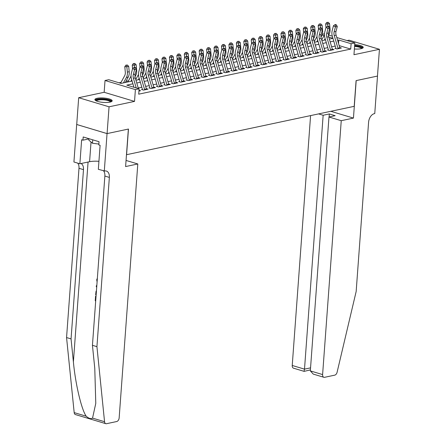 <?xml version="1.0" encoding="UTF-8"?>
<svg xmlns="http://www.w3.org/2000/svg" width="446" height="446" viewBox="0 0 446 446"><rect width="100%" height="100%" fill="white"/><g stroke="black" fill="none" stroke-linecap="round" stroke-linejoin="round"><path stroke-width="0.67" d="M354.38 48.988A8.664 2.197 4.2 0 0 360.987 48.714A8.664 2.197 4.2 0 0 363.222 47.432A8.664 2.197 4.2 0 0 354.704 44.6M97.133 98.282A8.664 2.197 4.2 0 0 94.898 99.569A8.664 2.197 4.2 0 0 100.356 102.034A8.664 2.197 4.2 0 0 109.939 102.123A8.664 2.197 4.2 0 0 112.175 100.835A8.664 2.197 4.2 0 0 106.722 98.371A8.664 2.197 4.2 0 0 97.133 98.282M322.313 34.281L324.476 33.829M126.474 154.723L354.196 106.332L356.086 80.62L377.472 76.071L379.44 49.294L349.067 40.185L347.088 40.608M126.58 154.756L128.47 129.045L107.085 133.594L76.718 124.49L78.686 97.707L109.053 106.811L134.53 101.393L135.394 89.607L105.027 80.503L108.746 79.711L121.056 83.402L132.105 81.055M134.53 101.393L104.158 92.289L78.686 97.707M104.158 92.289L105.027 80.503M128.498 80.782L125.956 81.323M121.056 82.365L119.032 82.8M107.085 133.594L109.053 106.811M334.901 48.335L336.953 48.954L341.419 48.001L339.713 47.493M327.464 49.919L329.516 50.537L333.976 49.584L332.276 49.077M320.027 51.502L322.079 52.115L326.539 51.167L324.833 50.654M312.585 53.085L314.636 53.698L319.102 52.751L317.396 52.238M305.148 54.668L307.199 55.282L311.665 54.334L309.959 53.821M297.711 56.252L299.762 56.865L304.222 55.917L302.522 55.404M290.274 57.829L292.325 58.448L296.785 57.501L295.079 56.988M282.831 59.413L284.882 60.032L289.348 59.078L287.642 58.571M275.394 60.996L277.445 61.615L281.911 60.662L280.205 60.154M267.957 62.579L270.008 63.193L274.468 62.245L272.768 61.732M260.52 64.163L262.571 64.776L267.031 63.828L265.325 63.315M253.077 65.746L255.129 66.359L259.594 65.411L257.888 64.899M245.64 67.329L247.692 67.943L252.157 66.995L250.451 66.482M238.203 68.907L240.255 69.526L244.715 68.573L243.014 68.065M230.766 70.49L232.818 71.109L237.278 70.156L235.572 69.648M223.323 72.074L225.375 72.687L229.841 71.739L228.135 71.226M215.886 73.657L217.938 74.27L222.403 73.322L220.698 72.809M208.449 75.24L210.501 75.853L214.961 74.906L213.26 74.393M201.012 76.824L203.064 77.437L207.524 76.489L205.818 75.976M193.57 78.401L195.621 79.02L200.087 78.067L198.381 77.559M186.133 79.985L188.184 80.603L192.65 79.65L190.944 79.143M178.695 81.568L180.747 82.181L185.207 81.233L183.507 80.726M171.258 83.151L173.31 83.764L177.77 82.817L176.07 82.304M163.816 84.734L165.867 85.348L170.333 84.4L168.627 83.887M156.379 86.318L158.43 86.931L162.896 85.983L161.19 85.47M148.942 87.901L150.993 88.514L155.459 87.567L153.753 87.054M141.505 89.479L143.556 90.098L148.016 89.144L146.316 88.637M132.914 83.826L126.803 85.125L139.113 88.821L138.717 94.173L350.712 49.077L339.161 45.609M335.208 46.066L331.618 46.83M327.765 47.644L324.175 48.408M320.328 49.227L316.738 49.991M312.891 50.811L309.301 51.574M305.454 52.394L301.864 53.158M298.012 53.977L294.421 54.741M290.575 55.56L286.984 56.324M283.138 57.144L279.547 57.908M275.7 58.721L272.11 59.485M268.258 60.305L264.668 61.069M260.821 61.888L257.231 62.652M253.384 63.471L249.793 64.235M245.947 65.055L242.356 65.818M238.504 66.638L234.919 67.402M231.067 68.216L227.477 68.979M223.63 69.799L220.04 70.563M216.193 71.382L212.603 72.146M208.75 72.966L205.166 73.729M201.313 74.549L197.723 75.313M193.876 76.132L190.286 76.896M186.439 77.716L182.849 78.474M178.997 79.293L175.412 80.057M171.559 80.877L167.969 81.64M164.122 82.46L160.532 83.224M156.685 84.043L153.095 84.807M149.243 85.626L145.658 86.39M141.806 87.21L138.215 87.974M138.946 91.079L140.579 90.728L139.007 90.259M336.791 37.52L354.826 42.928L353.962 54.713L379.44 49.294M354.826 42.928L351.108 43.719L338.798 40.029L337.6 40.279M350.712 49.077L351.108 43.719M139.113 88.821L135.394 89.607M328.691 35.089L332.315 36.176M332.922 38.267L328.741 37.012M324.069 35.613L322.068 35.011M135.952 80.235L139.542 79.472M143.389 78.652L146.979 77.888M150.832 77.069L154.422 76.305M158.269 75.486L161.859 74.722M165.706 73.908L169.296 73.144M173.143 72.324L176.733 71.561M180.585 70.741L184.176 69.977M188.022 69.158L191.613 68.394M195.46 67.575L199.05 66.811M202.897 65.991L206.487 65.228M210.339 64.414L213.924 63.65M217.776 62.83L221.367 62.066M225.213 61.247L228.804 60.483M232.65 59.664L236.241 58.9M240.093 58.08L243.678 57.317M247.53 56.497L251.12 55.733M254.967 54.914L258.557 54.156M262.404 53.336L265.994 52.572M269.847 51.753L273.431 50.989M277.284 50.169L280.874 49.406M284.721 48.586L288.311 47.822M292.158 47.003L295.748 46.239M299.601 45.42L303.185 44.656M307.038 43.842L310.628 43.078M314.475 42.258L318.065 41.495M321.912 40.675L325.502 39.911M329.354 39.092L332.939 38.328M333.753 41.099L330.163 41.863M326.316 42.682L322.726 43.446M318.873 44.266L315.289 45.029M311.436 45.849L307.846 46.613M303.999 47.432L300.409 48.196M296.562 49.015L292.972 49.779M289.12 50.593L285.535 51.357M281.682 52.176L278.092 52.94M274.245 53.76L270.655 54.523M266.808 55.343L263.218 56.107M259.371 56.926L255.781 57.69M251.929 58.51L248.338 59.273M244.492 60.087L240.901 60.851M237.055 61.671L233.464 62.434M229.618 63.254L226.027 64.018M222.175 64.837L218.585 65.601M214.738 66.421L211.148 67.184M207.301 68.004L203.71 68.768M199.864 69.587L196.273 70.351M192.421 71.165L188.831 71.929M184.984 72.748L181.394 73.512M177.547 74.331L173.957 75.095M170.11 75.915L166.52 76.679M162.667 77.498L159.077 78.262M155.23 79.081L151.64 79.845M147.793 80.659L144.203 81.423M140.356 82.242L136.766 83.006M338.542 43.496L338.798 40.029M136.236 87.957L133.41 78.29A5.553 4.047 78 0 1 133.309 74.504L134.581 69.665L132.618 68.467L131.353 73.306A8.329 6.071 -102 0 0 131.498 78.987L133.923 87.26M138.405 88.603L135.266 77.894A5.553 4.047 78 0 1 135.171 74.108L136.437 69.269L134.581 69.665L134.887 67.898L135.629 67.742L134.848 67.262L134.101 67.424L134.887 67.898M139.091 91.045A3.886 2.832 -102 0 0 138.985 90.588M134.101 67.424L132.618 68.467M136.437 69.269L135.629 67.742M120.576 83.263L124.674 75.669A5.553 4.047 -102 0 0 125.309 72.101L124.791 66.727L125.828 65.183L127.389 65.027L125.828 65.183M127.389 65.027L128.699 66.337L129.212 71.711A8.329 6.071 78 0 1 128.258 77.063L125.326 82.499M128.699 66.337L126.837 66.733L127.355 72.107A8.329 6.071 78 0 1 126.402 77.459L123.464 82.895M126.642 65.188L126.837 66.733L124.791 66.727M96.057 100.79A7.498 1.901 -175.8 0 1 96.169 100.155A7.498 1.901 -175.8 0 1 104.877 99.285A7.498 1.901 -175.8 0 1 110.853 101.878M110.357 102.022A6.941 1.762 4.2 0 0 104.08 99.882A6.941 1.762 4.2 0 0 96.671 100.757A6.941 1.762 4.2 0 0 96.526 101.008M111.946 101.287A8.608 2.185 4.2 0 0 103.689 98.884A8.608 2.185 4.2 0 0 95.082 100.021A8.608 2.185 4.2 0 0 95.059 100.049M88.916 138.678L88.81 140.105L92.473 143.261L98.856 144.052M92.723 139.815L92.473 143.261M362.994 47.878A8.608 2.185 4.2 0 0 354.642 45.47M354.62 45.754A7.498 1.901 -175.8 0 1 361.896 48.475M361.405 48.62A6.941 1.762 4.2 0 0 354.57 46.429M96.046 296.177A14.462 3.668 4.2 0 0 95.912 296.15L95.578 296.216L96.029 296.356M92.545 418.114L104.554 421.715A3.334 2.119 106.7 0 0 105.819 423.678L75.452 414.574A3.334 2.119 -73.3 0 1 74.181 412.611L66.56 337.55L71.053 338.899L73.395 361.912C75.407 383.844 81.451 409.489 86.195 416.213C88.748 418.487 90.861 419.123 92.545 418.114L95.779 403.379L94.775 368.324L92.439 345.31L104.866 176.053A7.772 4.945 106.7 0 0 103.584 170.879M96.821 285.596L96.347 285.696L96.821 285.596M126.056 160.443L137.803 163.966L119.16 417.852A3.334 2.119 106.7 0 1 116.69 421.542L106.538 423.7A3.334 2.119 106.7 0 1 105.819 423.678M92.439 345.31L96.933 346.653L109.359 177.402A7.772 4.945 106.7 0 0 106.388 171.063A7.772 4.945 106.7 0 0 104.704 171.008L98.343 169.313L100.105 145.318L98.795 144.922L99.029 141.711L83.19 136.961L82.95 140.172L81.64 139.776L79.879 163.777L73.924 161.993L76.679 124.495L107.046 133.599L128.359 129.067L125.605 166.564L137.803 163.966M66.56 337.55L78.992 168.293A7.772 4.945 106.7 0 0 77.71 163.125M81.055 163.526A7.772 4.945 106.7 0 1 83.486 169.642L71.053 338.899M104.554 421.715L96.933 346.653M104.297 171.097L107.046 133.599M79.879 163.777L89.585 161.708A12.494 3.172 -175.8 0 1 98.934 161.307M82.95 140.172L88.899 138.907M97.094 281.905L96.715 279.804L97.367 278.159M96.71 287.09L96.275 286.717L96.347 285.696M96.135 294.957L95.678 294.817L95.996 291.506L96.453 290.636M95.7 300.888L95.243 300.749L95.578 296.216M310.583 115.609L292.23 365.469L304.501 369.149L310.555 367.861M341.246 120.688L322.603 374.573A3.334 2.119 106.7 0 0 323.874 377.288A3.334 2.119 106.7 0 0 324.599 377.31L334.751 375.153A3.334 2.119 106.7 0 0 337.098 372.248L356.159 291.511L368.591 122.254A7.772 4.945 -73.3 0 1 374.345 113.646L374.757 113.557L377.511 76.065L356.198 80.598L353.444 118.09L341.246 120.688L328.975 117.008L335.147 115.692L329.321 113.947L323.149 115.263L304.501 369.149L304.038 371.144M323.149 115.263L318.617 113.903M353.444 118.09L330.815 111.305M328.975 117.008L310.332 370.894L322.603 374.573M310.405 369.896L304.127 371.367L293.507 368.184A3.334 2.119 -73.3 0 1 292.23 365.469M329.321 113.947L329.098 116.98M323.874 377.288L313.259 374.105L310.332 370.894M144.671 89.858A3.886 2.832 -102 0 0 144.554 89.373L140.847 76.706A5.553 4.047 78 0 1 140.752 72.921L142.018 68.082L140.061 66.889L138.795 71.722A8.329 6.071 -102 0 0 138.935 77.403L142.413 89.289M146.533 89.462A3.886 2.832 -102 0 0 146.416 88.977L142.703 76.311A5.553 4.047 78 0 1 142.608 72.525L143.874 67.686L142.018 68.082L142.324 66.32L143.066 66.159L142.285 65.679L141.544 65.841L142.324 66.32M141.544 65.841L140.061 66.889M143.874 67.686L143.066 66.159M152.108 88.275A3.886 2.832 -102 0 0 151.991 87.79L148.284 75.123A5.553 4.047 78 0 1 148.189 71.338L149.455 66.499L147.498 65.306L146.232 70.145A8.329 6.071 -102 0 0 146.377 75.82L149.856 87.706M153.97 87.879A3.886 2.832 -102 0 0 153.853 87.394L150.146 74.727A5.553 4.047 78 0 1 150.046 70.942L151.317 66.103L149.455 66.499L149.761 64.737L150.508 64.575L149.722 64.101L148.981 64.257L149.761 64.737M148.981 64.257L147.498 65.306M151.317 66.103L150.508 64.575M159.551 86.691A3.886 2.832 -102 0 0 159.428 86.206L155.721 73.54A5.553 4.047 78 0 1 155.626 69.754L156.892 64.915L154.935 63.722L153.669 68.561A8.329 6.071 -102 0 0 153.814 74.237L157.293 86.123M161.407 86.295A3.886 2.832 -102 0 0 161.29 85.81L157.583 73.144A5.553 4.047 78 0 1 157.488 69.359L158.754 64.519L156.892 64.915L157.198 63.154L157.945 62.992L157.159 62.518L156.418 62.674L157.198 63.154M156.418 62.674L154.935 63.722M158.754 64.519L157.945 62.992M166.988 85.114A3.886 2.832 -102 0 0 166.871 84.629L163.164 71.957A5.553 4.047 78 0 1 163.063 68.171L164.329 63.332L162.372 62.139L161.106 66.978A8.329 6.071 -102 0 0 161.251 72.653L164.73 84.539M168.844 84.718A3.886 2.832 -102 0 0 168.727 84.233L165.02 71.561A5.553 4.047 78 0 1 164.925 67.775L166.191 62.936L164.329 63.332L164.641 61.57L165.382 61.414L164.602 60.935L163.855 61.091L164.641 61.57M163.855 61.091L162.372 62.139M166.191 62.936L165.382 61.414M132.568 68.667L132.233 65.149L133.265 63.6L134.826 63.444L133.265 63.6M134.826 63.444L136.136 64.759L136.649 70.128A8.329 6.071 78 0 1 135.696 75.48L135.021 76.729M136.136 64.759L134.274 65.155L134.486 67.34M131.732 79.778L130.907 81.311M127.863 81.958L131.046 76.065M134.084 63.605L134.274 65.155L132.233 65.149M140.005 67.084L139.67 63.566L140.702 62.016L142.263 61.86L140.702 62.016M142.263 61.86L143.573 63.176L144.091 68.545A8.329 6.071 78 0 1 143.138 73.897L142.464 75.145M143.573 63.176L141.711 63.572L141.923 65.757M139.169 78.195L138.344 79.728M135.751 79.544L138.483 74.482M141.521 62.022L141.711 63.572L139.67 63.566M147.448 65.501L147.108 61.983L148.139 60.439L149.705 60.282L148.139 60.439M149.705 60.282L151.01 61.593L151.529 66.967A8.329 6.071 78 0 1 150.575 72.313L149.901 73.562M151.01 61.593L149.154 61.988L149.36 64.174M146.606 76.612L145.781 78.145M143.188 77.961L145.92 72.899M148.958 60.439L149.154 61.988L147.108 61.983M154.885 63.917L154.545 60.4L155.582 58.855L157.143 58.699L155.582 58.855M157.143 58.699L158.447 60.009L158.966 65.384A8.329 6.071 78 0 1 158.012 70.73L157.338 71.979M158.447 60.009L156.591 60.405L156.802 62.591M154.048 75.028L153.218 76.561M150.625 76.377L153.357 71.315M156.395 58.855L156.591 60.405L154.545 60.4M174.425 83.53A3.886 2.832 -102 0 0 174.308 83.045L170.601 70.373A5.553 4.047 78 0 1 170.506 66.588L171.771 61.754L169.815 60.556L168.549 65.395A8.329 6.071 -102 0 0 168.688 71.076L172.167 82.956M176.287 83.134A3.886 2.832 -102 0 0 176.164 82.649L172.457 69.977A5.553 4.047 78 0 1 172.362 66.192L173.628 61.358L171.771 61.754L172.078 59.987L172.819 59.831L172.039 59.351L171.292 59.508L172.078 59.987M171.292 59.508L169.815 60.556M173.628 61.358L172.819 59.831M162.322 62.34L161.982 58.816L163.019 57.272L164.58 57.116L163.019 57.272M164.58 57.116L165.89 58.426L166.403 63.8A8.329 6.071 78 0 1 165.449 69.147L164.775 70.396M165.89 58.426L164.028 58.822L164.24 61.013M161.485 73.451L160.655 74.978M158.068 74.794L160.8 69.732M163.838 57.272L164.028 58.822L161.982 58.816M181.862 81.947A3.886 2.832 -102 0 0 181.745 81.462L178.038 68.796A5.553 4.047 78 0 1 177.943 65.01L179.208 60.171L177.252 58.972L175.986 63.811A8.329 6.071 -102 0 0 176.131 69.492L179.61 81.373M183.724 81.551A3.886 2.832 -102 0 0 183.607 81.066L179.9 68.4A5.553 4.047 78 0 1 179.799 64.614L181.07 59.775L179.208 60.171L179.515 58.404L180.262 58.248L179.476 57.768L178.734 57.93L179.515 58.404M178.734 57.93L177.252 58.972M181.07 59.775L180.262 58.248M169.759 60.756L169.424 57.233L170.456 55.689L172.017 55.533L170.456 55.689M172.017 55.533L173.327 56.843L173.845 62.217A8.329 6.071 78 0 1 172.892 67.563L172.217 68.818M173.327 56.843L171.465 57.239L171.677 59.429M168.922 71.867L168.097 73.395M165.505 73.211L168.237 68.154M171.275 55.689L171.465 57.239L169.424 57.233M189.305 80.364A3.886 2.832 -102 0 0 189.182 79.879L185.475 67.212A5.553 4.047 78 0 1 185.38 63.427L186.645 58.588L184.689 57.395L183.423 62.228A8.329 6.071 -102 0 0 183.568 67.909L187.047 79.789M191.161 79.968A3.886 2.832 -102 0 0 191.044 79.483L187.337 66.816A5.553 4.047 78 0 1 187.242 63.031L188.507 58.192L186.645 58.588L186.952 56.82L187.699 56.664L186.913 56.185L186.172 56.347L186.952 56.82M186.172 56.347L184.689 57.395M188.507 58.192L187.699 56.664M177.201 59.173L176.861 55.655L177.893 54.105L179.459 53.949L177.893 54.105M179.459 53.949L180.764 55.259L181.282 60.634A8.329 6.071 78 0 1 180.329 65.986L179.654 67.234M180.764 55.259L178.907 55.655L179.114 57.846M176.36 70.284L175.534 71.817M172.942 71.633L175.674 66.571M178.712 54.111L178.907 55.655L176.861 55.655M196.742 78.78A3.886 2.832 -102 0 0 196.625 78.295L192.917 65.629A5.553 4.047 78 0 1 192.817 61.843L194.082 57.004L192.126 55.811L190.86 60.65A8.329 6.071 -102 0 0 191.005 66.326L194.484 78.212M198.598 78.385A3.886 2.832 -102 0 0 198.481 77.899L194.774 65.233A5.553 4.047 78 0 1 194.679 61.448L195.945 56.609L194.082 57.004L194.395 55.243L195.136 55.081L194.356 54.602L193.609 54.763L194.395 55.243M193.609 54.763L192.126 55.811M195.945 56.609L195.136 55.081M184.638 57.59L184.298 54.072L185.335 52.522L186.896 52.366L185.335 52.522M186.896 52.366L188.201 53.682L188.719 59.05A8.329 6.071 78 0 1 187.766 64.402L187.091 65.651M188.201 53.682L186.344 54.078L186.556 56.263M183.802 68.701L182.971 70.234M180.379 70.05L183.111 64.988M186.149 52.528L186.344 54.078L184.298 54.072M204.179 77.197A3.886 2.832 -102 0 0 204.062 76.712L200.354 64.046A5.553 4.047 78 0 1 200.26 60.26L201.525 55.421L199.568 54.228L198.303 59.067A8.329 6.071 -102 0 0 198.442 64.742L201.921 76.628M206.041 76.801A3.886 2.832 -102 0 0 205.918 76.316L202.211 63.65A5.553 4.047 78 0 1 202.116 59.864L203.382 55.025L201.525 55.421L201.832 53.659L202.573 53.498L201.793 53.024L201.046 53.18L201.832 53.659M201.046 53.18L199.568 54.228M203.382 55.025L202.573 53.498M192.075 56.006L191.735 52.489L192.772 50.944L194.333 50.788L192.772 50.944M194.333 50.788L195.643 52.098L196.156 57.473A8.329 6.071 78 0 1 195.203 62.819L194.528 64.068M195.643 52.098L193.781 52.494L193.993 54.68M191.239 67.117L190.409 68.651M187.822 68.467L190.554 63.404M193.592 50.944L193.781 52.494L191.735 52.489M211.616 75.614A3.886 2.832 -102 0 0 211.499 75.134L207.791 62.462A5.553 4.047 78 0 1 207.697 58.677L208.962 53.838L207.005 52.645L205.74 57.484A8.329 6.071 -102 0 0 205.885 63.159L209.364 75.045M213.478 75.223A3.886 2.832 -102 0 0 213.361 74.738L209.653 62.066A5.553 4.047 78 0 1 209.553 58.281L210.824 53.442L208.962 53.838L209.269 52.076L210.016 51.92L209.23 51.441L208.488 51.597L209.269 52.076M208.488 51.597L207.005 52.645M210.824 53.442L210.016 51.92M199.513 54.423L199.178 50.905L200.209 49.361L201.77 49.205L200.209 49.361M201.77 49.205L203.081 50.515L203.599 55.889A8.329 6.071 78 0 1 202.646 61.236L201.971 62.485M203.081 50.515L201.218 50.911L201.43 53.096M198.676 65.534L197.851 67.067M195.259 66.883L197.991 61.821M201.029 49.361L201.218 50.911L199.178 50.905M219.053 74.036A3.886 2.832 -102 0 0 218.936 73.551L215.228 60.879A5.553 4.047 78 0 1 215.134 57.094L216.399 52.254L214.442 51.061L213.177 55.901A8.329 6.071 -102 0 0 213.322 61.576L216.801 73.462M220.915 73.64A3.886 2.832 -102 0 0 220.798 73.155L217.09 60.483A5.553 4.047 78 0 1 216.996 56.698L218.261 51.864L216.399 52.254L216.706 50.493L217.453 50.337L216.667 49.857L215.925 50.013L216.706 50.493M215.925 50.013L214.442 51.061M218.261 51.864L217.453 50.337M206.955 52.84L206.615 49.322L207.646 47.778L209.207 47.622L207.646 47.778M209.207 47.622L210.518 48.932L211.036 54.306A8.329 6.071 78 0 1 210.083 59.652L209.408 60.901M210.518 48.932L208.661 49.328L208.867 51.519M206.113 63.956L205.288 65.484M202.696 65.3L205.428 60.238M208.466 47.778L208.661 49.328L206.615 49.322M226.496 72.453A3.886 2.832 -102 0 0 226.378 71.968L222.671 59.296A5.553 4.047 78 0 1 222.571 55.51L223.836 50.677L221.879 49.478L220.614 54.317A8.329 6.071 -102 0 0 220.759 59.998L224.238 71.878M228.352 72.057A3.886 2.832 -102 0 0 228.235 71.572L224.528 58.9A5.553 4.047 78 0 1 224.433 55.12L225.698 50.281L223.836 50.677L224.148 48.909L224.89 48.753L224.109 48.274L223.362 48.436L224.148 48.909M223.362 48.436L221.879 49.478M225.698 50.281L224.89 48.753M214.392 51.262L214.052 47.739L215.089 46.194L216.65 46.038L215.089 46.194M216.65 46.038L217.955 47.348L218.473 52.723A8.329 6.071 78 0 1 217.52 58.069L216.845 59.318M217.955 47.348L216.098 47.744L216.31 49.935M213.55 62.373L212.725 63.901M210.133 63.717L212.865 58.655M215.903 46.194L216.098 47.744L214.052 47.739M233.933 70.869A3.886 2.832 -102 0 0 233.815 70.384L230.108 57.718A5.553 4.047 78 0 1 230.013 53.933L231.279 49.093L229.322 47.895L228.057 52.734A8.329 6.071 -102 0 0 228.196 58.415L231.675 70.295M235.795 70.474A3.886 2.832 -102 0 0 235.672 69.989L231.965 57.322A5.553 4.047 78 0 1 231.87 53.537L233.135 48.698L231.279 49.093L231.585 47.326L232.327 47.17L231.546 46.691L230.799 46.852L231.585 47.326M230.799 46.852L229.322 47.895M233.135 48.698L232.327 47.17M221.829 49.679L221.489 46.161L222.526 44.611L224.087 44.455L222.526 44.611M224.087 44.455L225.397 45.765L225.91 51.139A8.329 6.071 78 0 1 224.957 56.491L224.282 57.74M225.397 45.765L223.535 46.161L223.747 48.352M220.993 60.79L220.162 62.323M217.576 62.139L220.307 57.077M223.346 44.617L223.535 46.161L221.489 46.161M241.37 69.286A3.886 2.832 -102 0 0 241.253 68.801L237.545 56.135A5.553 4.047 78 0 1 237.45 52.349L238.716 47.51L236.759 46.317L235.494 51.151A8.329 6.071 -102 0 0 235.639 56.832L239.117 68.717M243.232 68.89A3.886 2.832 -102 0 0 243.115 68.405L239.407 55.739A5.553 4.047 78 0 1 239.307 51.953L240.572 47.114L238.716 47.51L239.023 45.748L239.77 45.587L238.984 45.107L238.242 45.269L239.023 45.748M238.242 45.269L236.759 46.317M240.572 47.114L239.77 45.587M229.266 48.096L228.932 44.578L229.963 43.028L231.524 42.872L229.963 43.028M231.524 42.872L232.834 44.187L233.353 49.556A8.329 6.071 78 0 1 232.399 54.908L231.725 56.157M232.834 44.187L230.972 44.583L231.184 46.769M228.43 59.206L227.605 60.74M225.013 60.556L227.744 55.494M230.783 43.033L230.972 44.583L228.932 44.578M248.807 67.703A3.886 2.832 -102 0 0 248.69 67.218L244.982 54.551A5.553 4.047 78 0 1 244.887 50.766L246.153 45.927L244.196 44.734L242.931 49.573A8.329 6.071 -102 0 0 243.076 55.248L246.554 67.134M250.669 67.307A3.886 2.832 -102 0 0 250.552 66.822L246.844 54.156A5.553 4.047 78 0 1 246.75 50.37L248.015 45.531L246.153 45.927L246.46 44.165L247.207 44.003L246.421 43.53L245.679 43.686L246.46 44.165M245.679 43.686L244.196 44.734M248.015 45.531L247.207 44.003M236.709 46.512L236.369 42.994L237.4 41.45L238.961 41.288L237.4 41.45M238.961 41.288L240.271 42.604L240.79 47.973A8.329 6.071 78 0 1 239.837 53.325L239.162 54.574M240.271 42.604L238.415 43L238.621 45.185M235.867 57.623L235.042 59.156M232.45 58.972L235.181 53.91M238.22 41.45L238.415 43L236.369 42.994M256.249 66.12A3.886 2.832 -102 0 0 256.132 65.634L252.419 52.968A5.553 4.047 78 0 1 252.325 49.183L253.59 44.344L251.633 43.151L250.368 47.99A8.329 6.071 -102 0 0 250.513 53.665L253.991 65.551M258.106 65.724A3.886 2.832 -102 0 0 257.989 65.244L254.281 52.572A5.553 4.047 78 0 1 254.187 48.787L255.452 43.948L253.59 44.344L253.902 42.582L254.644 42.42L253.863 41.946L253.116 42.102L253.902 42.582M253.116 42.102L251.633 43.151M255.452 43.948L254.644 42.42M244.146 44.929L243.806 41.411L244.843 39.867L246.404 39.711L244.843 39.867M246.404 39.711L247.708 41.021L248.227 46.395A8.329 6.071 78 0 1 247.274 51.742L246.599 52.99M247.708 41.021L245.852 41.417L246.064 43.602M243.304 56.04L242.479 57.573M239.887 57.389L242.618 52.327M245.657 39.867L245.852 41.417L243.806 41.411M263.686 64.542A3.886 2.832 -102 0 0 263.569 64.057L259.862 51.385A5.553 4.047 78 0 1 259.767 47.599L261.033 42.76L259.076 41.567L257.805 46.406A8.329 6.071 -102 0 0 257.95 52.082L261.428 63.968M265.548 64.146A3.886 2.832 -102 0 0 265.426 63.661L261.718 50.989A5.553 4.047 78 0 1 261.624 47.204L262.889 42.364L261.033 42.76L261.339 40.999L262.081 40.842L261.3 40.363L260.553 40.519L261.339 40.999M260.553 40.519L259.076 41.567M262.889 42.364L262.081 40.842M251.583 43.346L251.243 39.828L252.28 38.284L253.841 38.127L252.28 38.284M253.841 38.127L255.151 39.438L255.664 44.812A8.329 6.071 78 0 1 254.711 50.158L254.036 51.407M255.151 39.438L253.289 39.833L253.501 42.024M250.747 54.457L249.916 55.99M247.329 55.806L250.061 50.744M253.099 38.284L253.289 39.833L251.243 39.828M271.123 62.958A3.886 2.832 -102 0 0 271.006 62.473L267.299 49.801A5.553 4.047 78 0 1 267.204 46.016L268.47 41.183L266.513 39.984L265.247 44.823A8.329 6.071 -102 0 0 265.392 50.504L268.871 62.384M272.985 62.563A3.886 2.832 -102 0 0 272.868 62.078L269.161 49.406A5.553 4.047 78 0 1 269.061 45.62L270.326 40.787L268.47 41.183L268.776 39.415L269.523 39.259L268.737 38.78L267.996 38.936L268.776 39.415M267.996 38.936L266.513 39.984M270.326 40.787L269.523 39.259M259.02 41.768L258.686 38.244L259.717 36.7L261.278 36.544L259.717 36.7M261.278 36.544L262.588 37.854L263.107 43.229A8.329 6.071 78 0 1 262.148 48.575L261.479 49.824M262.588 37.854L260.726 38.25L260.938 40.441M258.184 52.879L257.359 54.406M254.766 54.222L257.498 49.16M260.536 36.7L260.726 38.25L258.686 38.244M278.56 61.375A3.886 2.832 -102 0 0 278.443 60.89L274.736 48.224A5.553 4.047 78 0 1 274.641 44.438L275.907 39.599L273.95 38.401L272.684 43.24A8.329 6.071 -102 0 0 272.829 48.921L276.308 60.801M280.423 60.979A3.886 2.832 -102 0 0 280.305 60.494L276.598 47.828A5.553 4.047 78 0 1 276.503 44.042L277.769 39.203L275.907 39.599L276.213 37.832L276.96 37.676L276.174 37.196L275.433 37.358L276.213 37.832M275.433 37.358L273.95 38.401M277.769 39.203L276.96 37.676M266.463 40.185L266.123 36.661L267.154 35.117L268.715 34.961L267.154 35.117M268.715 34.961L270.025 36.271L270.544 41.645A8.329 6.071 78 0 1 269.59 46.997L268.916 48.246M270.025 36.271L268.169 36.667L268.375 38.858M265.621 51.296L264.796 52.823M262.203 52.639L264.935 47.583M267.974 35.117L268.169 36.667L266.123 36.661M286.003 59.792A3.886 2.832 -102 0 0 285.886 59.307L282.173 46.64A5.553 4.047 78 0 1 282.078 42.855L283.344 38.016L281.387 36.823L280.121 41.656A8.329 6.071 -102 0 0 280.266 47.337L283.745 59.223M287.86 59.396A3.886 2.832 -102 0 0 287.742 58.911L284.035 46.245A5.553 4.047 78 0 1 283.94 42.459L285.206 37.62L283.344 38.016L283.656 36.249L284.397 36.093L283.617 35.613L282.87 35.775L283.656 36.249M282.87 35.775L281.387 36.823M285.206 37.62L284.397 36.093M273.9 38.601L273.56 35.083L274.597 33.534L276.158 33.378L274.597 33.534M276.158 33.378L277.462 34.693L277.981 40.062A8.329 6.071 78 0 1 277.027 45.414L276.353 46.663M277.462 34.693L275.606 35.083L275.818 37.274M273.058 49.712L272.233 51.245M269.64 51.061L272.372 45.999M275.411 33.539L275.606 35.083L273.56 35.083M293.44 58.209A3.886 2.832 -102 0 0 293.323 57.724L289.616 45.057A5.553 4.047 78 0 1 289.515 41.272L290.786 36.433L288.83 35.24L287.558 40.079A8.329 6.071 -102 0 0 287.703 45.754L291.182 57.64M295.297 57.813A3.886 2.832 -102 0 0 295.18 57.328L291.472 44.661A5.553 4.047 78 0 1 291.377 40.876L292.643 36.037L290.786 36.433L291.093 34.671L291.835 34.509L291.054 34.035L290.307 34.191L291.093 34.671M290.307 34.191L288.83 35.24M292.643 36.037L291.835 34.509M281.337 37.018L280.997 33.5L282.034 31.95L283.595 31.794L282.034 31.95M283.595 31.794L284.905 33.11L285.418 38.479A8.329 6.071 78 0 1 284.464 43.831L283.79 45.079M284.905 33.11L283.043 33.506L283.255 35.691M280.501 48.129L279.67 49.662M277.077 49.478L279.815 44.416M282.853 31.956L283.043 33.506L280.997 33.5M300.877 56.625A3.886 2.832 -102 0 0 300.76 56.14L297.053 43.474A5.553 4.047 78 0 1 296.958 39.688L298.223 34.849L296.267 33.656L295.001 38.495A8.329 6.071 -102 0 0 295.146 44.171L298.619 56.057M302.739 56.229A3.886 2.832 -102 0 0 302.622 55.744L298.915 43.078A5.553 4.047 78 0 1 298.814 39.293L300.08 34.453L298.223 34.849L298.53 33.088L299.272 32.926L298.491 32.452L297.75 32.608L298.53 33.088M297.75 32.608L296.267 33.656M300.08 34.453L299.272 32.926M288.774 35.435L288.439 31.917L289.471 30.373L291.032 30.216L289.471 30.373M291.032 30.216L292.342 31.527L292.86 36.901A8.329 6.071 78 0 1 291.901 42.247L291.232 43.496M292.342 31.527L290.48 31.922L290.692 34.108M287.938 46.546L287.113 48.079M284.52 47.895L287.252 42.833M290.29 30.373L290.48 31.922L288.439 31.917M308.314 55.048A3.886 2.832 -102 0 0 308.197 54.563L304.49 41.891A5.553 4.047 78 0 1 304.395 38.105L305.661 33.266L303.704 32.073L302.438 36.912A8.329 6.071 -102 0 0 302.583 42.587L306.062 54.473M310.176 54.652A3.886 2.832 -102 0 0 310.059 54.167L306.352 41.495A5.553 4.047 78 0 1 306.257 37.709L307.523 32.87L305.661 33.266L305.967 31.504L306.714 31.348L305.928 30.869L305.187 31.025L305.967 31.504M305.187 31.025L303.704 32.073M307.523 32.87L306.714 31.348M296.216 33.851L295.876 30.334L296.908 28.789L298.469 28.633L296.908 28.789M298.469 28.633L299.779 29.943L300.297 35.318A8.329 6.071 78 0 1 299.344 40.664L298.669 41.913M299.779 29.943L297.922 30.339L298.129 32.525M295.375 44.962L294.55 46.495M291.957 46.312L294.689 41.249M297.727 28.789L297.922 30.339L295.876 30.334M315.757 53.464A3.886 2.832 -102 0 0 315.64 52.979L311.927 40.307A5.553 4.047 78 0 1 311.832 36.522L313.098 31.688L311.141 30.49L309.875 35.329A8.329 6.071 -102 0 0 310.02 41.004L313.499 52.89M317.613 53.068A3.886 2.832 -102 0 0 317.496 52.583L313.789 39.911A5.553 4.047 78 0 1 313.694 36.126L314.96 31.292L313.098 31.688L313.41 29.921L314.151 29.765L313.371 29.285L312.624 29.442L313.41 29.921M312.624 29.442L311.141 30.49M314.96 31.292L314.151 29.765M303.654 32.274L303.313 28.75L304.35 27.206L305.911 27.05L304.35 27.206M305.911 27.05L307.216 28.36L307.734 33.734A8.329 6.071 78 0 1 306.781 39.081L306.107 40.33M307.216 28.36L305.359 28.756L305.571 30.947M302.812 43.385L301.987 44.912M299.394 44.728L302.126 39.666M305.164 27.206L305.359 28.756L303.313 28.75M323.194 51.881A3.886 2.832 -102 0 0 323.077 51.396L319.369 38.724A5.553 4.047 78 0 1 319.269 34.944L320.54 30.105L318.583 28.906L317.312 33.745A8.329 6.071 -102 0 0 317.457 39.426L320.936 51.307M325.05 51.485A3.886 2.832 -102 0 0 324.933 51L321.226 38.334A5.553 4.047 78 0 1 321.131 34.548L322.397 29.709L320.54 30.105L320.847 28.338L321.588 28.182L320.808 27.702L320.061 27.864L320.847 28.338M320.061 27.864L318.583 28.906M322.397 29.709L321.588 28.182M311.091 30.69L310.75 27.167L311.787 25.623L313.348 25.467L311.787 25.623M313.348 25.467L314.659 26.777L315.171 32.151A8.329 6.071 78 0 1 314.218 37.497L313.544 38.746M314.659 26.777L312.797 27.173L313.008 29.364M310.254 41.801L309.424 43.329M306.831 43.145L309.569 38.083M312.601 25.623L312.797 27.173L310.75 27.167M330.631 50.298A3.886 2.832 -102 0 0 330.514 49.813L326.807 37.146A5.553 4.047 78 0 1 326.712 33.361L327.977 28.522L326.02 27.323L324.755 32.162A8.329 6.071 -102 0 0 324.9 37.843L328.373 49.723M332.493 49.902A3.886 2.832 -102 0 0 332.376 49.417L328.669 36.75A5.553 4.047 78 0 1 328.568 32.965L329.834 28.126L327.977 28.522L328.284 26.754L329.025 26.598L328.245 26.119L327.503 26.281L328.284 26.754M327.503 26.281L326.02 27.323M329.834 28.126L329.025 26.598M318.528 29.107L318.193 25.589L319.225 24.039L320.786 23.883L319.225 24.039M320.786 23.883L322.096 25.193L322.614 30.568A8.329 6.071 78 0 1 321.655 35.92L320.986 37.169M322.096 25.193L320.234 25.589L320.445 27.78M317.691 40.218L316.866 41.751M314.274 41.567L317.006 36.505M320.044 24.045L320.234 25.589L318.193 25.589M338.068 48.714A3.886 2.832 -102 0 0 337.951 48.229L334.244 35.563A5.553 4.047 78 0 1 334.149 31.777L335.414 26.938L333.457 25.745L332.192 30.579A8.329 6.071 -102 0 0 332.337 36.26L335.816 48.146M339.93 48.319A3.886 2.832 -102 0 0 339.813 47.834L336.106 35.167A5.553 4.047 78 0 1 336.011 31.382L337.276 26.543L335.414 26.938L335.721 25.177L336.468 25.015L335.682 24.536L334.94 24.697L335.721 25.177M334.94 24.697L333.457 25.745M337.276 26.543L336.468 25.015M325.97 27.524L325.63 24.006L326.662 22.456L328.223 22.3L326.662 22.456M328.223 22.3L329.533 23.616L330.051 28.984A8.329 6.071 78 0 1 329.098 34.336L328.423 35.585M329.533 23.616L327.676 24.012L327.882 26.197M325.128 38.635L324.303 40.168M321.711 39.984L324.443 34.922M327.481 22.462L327.676 24.012L325.63 24.006M133.41 78.29L135.266 77.894M133.309 74.504L135.171 74.108M129.212 71.711L127.355 72.107M128.258 77.063L126.402 77.459M73.395 361.912L88.074 162.032M104.866 176.053L109.359 177.402M83.486 169.642L78.992 168.293M74.181 412.611L86.195 416.213M91.029 142.018L89.585 161.708M140.847 76.706L142.703 76.311M140.752 72.921L142.608 72.525M144.554 89.373L146.416 88.977M148.284 75.123L150.146 74.727M148.189 71.338L150.046 70.942M151.991 87.79L153.853 87.394M155.721 73.54L157.583 73.144M155.626 69.754L157.488 69.359M159.428 86.206L161.29 85.81M163.164 71.957L165.02 71.561M163.063 68.171L164.925 67.775M166.871 84.629L168.727 84.233M136.649 70.128L136.186 70.228M135.696 75.48L134.965 75.636M144.091 68.545L143.623 68.645M143.138 73.897L142.402 74.053M151.529 66.967L151.06 67.062M150.575 72.313L149.839 72.469M158.966 65.384L158.503 65.484M158.012 70.73L157.276 70.886M170.601 70.373L172.457 69.977M170.506 66.588L172.362 66.192M174.308 83.045L176.164 82.649M166.403 63.8L165.94 63.901M165.449 69.147L164.719 69.303M178.038 68.796L179.9 68.4M177.943 65.01L179.799 64.614M181.745 81.462L183.607 81.066M173.845 62.217L173.377 62.317M172.892 67.563L172.156 67.72M185.475 67.212L187.337 66.816M185.38 63.427L187.242 63.031M189.182 79.879L191.044 79.483M181.282 60.634L180.814 60.734M180.329 65.986L179.593 66.142M192.917 65.629L194.774 65.233M192.817 61.843L194.679 61.448M196.625 78.295L198.481 77.899M188.719 59.05L188.257 59.151M187.766 64.402L187.03 64.558M200.354 64.046L202.211 63.65M200.26 60.26L202.116 59.864M204.062 76.712L205.918 76.316M196.156 57.473L195.694 57.567M195.203 62.819L194.473 62.975M207.791 62.462L209.653 62.066M207.697 58.677L209.553 58.281M211.499 75.134L213.361 74.738M203.599 55.889L203.131 55.984M202.646 61.236L201.91 61.392M215.228 60.879L217.09 60.483M215.134 57.094L216.996 56.698M218.936 73.551L220.798 73.155M211.036 54.306L210.568 54.406M210.083 59.652L209.347 59.809M222.671 59.296L224.528 58.9M222.571 55.51L224.433 55.12M226.378 71.968L228.235 71.572M218.473 52.723L218.01 52.823M217.52 58.069L216.784 58.225M230.108 57.718L231.965 57.322M230.013 53.933L231.87 53.537M233.815 70.384L235.672 69.989M225.91 51.139L225.447 51.24M224.957 56.491L224.226 56.648M237.545 56.135L239.407 55.739M237.45 52.349L239.307 51.953M241.253 68.801L243.115 68.405M233.353 49.556L232.884 49.657M232.399 54.908L231.664 55.064M244.982 54.551L246.844 54.156M244.887 50.766L246.75 50.37M248.69 67.218L250.552 66.822M240.79 47.973L240.322 48.073M239.837 53.325L239.101 53.481M252.419 52.968L254.281 52.572M252.325 49.183L254.187 48.787M256.132 65.634L257.989 65.244M248.227 46.395L247.764 46.49M247.274 51.742L246.538 51.898M259.862 51.385L261.718 50.989M259.767 47.599L261.624 47.204M263.569 64.057L265.426 63.661M255.664 44.812L255.201 44.912M254.711 50.158L253.98 50.314M267.299 49.801L269.161 49.406M267.204 46.016L269.061 45.62M271.006 62.473L272.868 62.078M263.107 43.229L262.638 43.329M262.148 48.575L261.417 48.731M274.736 48.224L276.598 47.828M274.641 44.438L276.503 44.042M278.443 60.89L280.305 60.494M270.544 41.645L270.075 41.746M269.59 46.997L268.854 47.153M282.173 46.64L284.035 46.245M282.078 42.855L283.94 42.459M285.886 59.307L287.742 58.911M277.981 40.062L277.518 40.162M277.027 45.414L276.291 45.57M289.616 45.057L291.472 44.661M289.515 41.272L291.377 40.876M293.323 57.724L295.18 57.328M285.418 38.479L284.955 38.579M284.464 43.831L283.734 43.987M297.053 43.474L298.915 43.078M296.958 39.688L298.814 39.293M300.76 56.14L302.622 55.744M292.86 36.901L292.392 36.996M291.901 42.247L291.171 42.403M304.49 41.891L306.352 41.495M304.395 38.105L306.257 37.709M308.197 54.563L310.059 54.167M300.297 35.318L299.829 35.412M299.344 40.664L298.608 40.82M311.927 40.307L313.789 39.911M311.832 36.522L313.694 36.126M315.64 52.979L317.496 52.583M307.734 33.734L307.272 33.835M306.781 39.081L306.045 39.237M319.369 38.724L321.226 38.334M319.269 34.944L321.131 34.548M323.077 51.396L324.933 51M315.171 32.151L314.709 32.251M314.218 37.497L313.488 37.654M326.807 37.146L328.669 36.75M326.712 33.361L328.568 32.965M330.514 49.813L332.376 49.417M322.614 30.568L322.146 30.668M321.655 35.92L320.925 36.076M334.244 35.563L336.106 35.167M334.149 31.777L336.011 31.382M337.951 48.229L339.813 47.834M330.051 28.984L329.583 29.085M329.098 34.336L328.362 34.493"/></g></svg>
